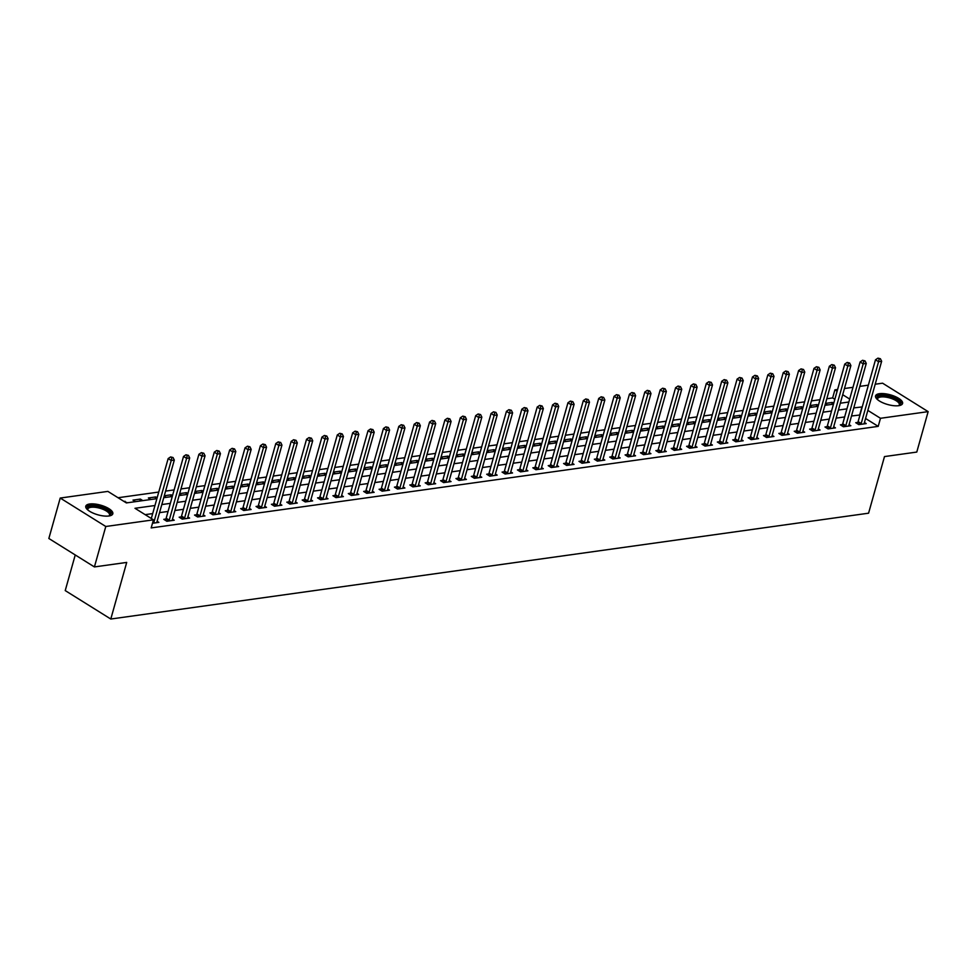 <?xml version="1.0" encoding="UTF-8"?>
<svg xmlns="http://www.w3.org/2000/svg" width="977" height="977" viewBox="0 0 977 977"><rect width="100%" height="100%" fill="white"/><g stroke="black" fill="none" stroke-linecap="round" stroke-linejoin="round"><path stroke-width="1.47" d="M898.669 405.687A14.032 5.019 -164.3 0 1 883.257 402.964A14.032 5.019 -164.3 0 1 875.551 395.893A14.032 5.019 -164.3 0 1 879.459 393.694A14.032 5.019 -164.3 0 1 894.883 396.418A14.032 5.019 -164.3 0 1 902.577 403.489A14.032 5.019 -164.3 0 1 898.669 405.687M108.911 515.99A14.032 5.019 -164.3 0 1 93.487 513.267A14.032 5.019 -164.3 0 1 85.793 506.196A14.032 5.019 -164.3 0 1 89.689 503.998A14.032 5.019 -164.3 0 1 105.113 506.721A14.032 5.019 -164.3 0 1 112.807 513.792A14.032 5.019 -164.3 0 1 108.911 515.99A11.248 4.018 15.7 0 0 109.534 515.135A11.248 4.018 15.7 0 0 109.216 513.572A11.248 4.018 15.7 0 0 97.822 507.735A11.248 4.018 15.7 0 0 87.881 509.054A11.248 4.018 15.7 0 0 87.942 510.079M75.241 554.96L65.227 590.584L110.792 619.027L868.577 513.194L884.49 456.577L916.78 452.07L928.15 411.635L880.485 418.29L867.845 410.401M110.792 619.027L126.705 562.422L94.415 566.929L48.85 538.486L60.22 498.05L107.885 491.394L126.363 502.923L156.894 498.661M834.846 399.312L832.636 397.932L826.798 398.75M819.959 399.703L811.423 400.9M804.584 401.852L796.047 403.049M789.208 404.002L780.672 405.199M773.821 406.151L765.296 407.336M758.445 408.301L749.909 409.485M743.07 410.438L734.533 411.635M727.694 412.587L719.157 413.784M712.318 414.737L703.782 415.933M696.943 416.886L688.406 418.083M681.567 419.035L673.031 420.232M666.192 421.185L657.655 422.369M650.804 423.334L642.28 424.519M635.429 425.483L626.892 426.668M620.053 427.621L611.517 428.818M604.678 429.77L596.141 430.967M589.302 431.919L580.765 433.116M573.926 434.069L565.39 435.266M558.551 436.218L550.014 437.403M543.175 438.368L534.639 439.552M527.788 440.517L519.263 441.702M512.412 442.654L503.876 443.851M497.037 444.804L488.5 446M481.661 446.953L473.124 448.15M466.285 449.102L457.749 450.299M450.91 451.252L442.373 452.436M435.534 453.401L426.998 454.586M420.159 455.551L411.622 456.735M404.771 457.688L396.247 458.885M389.396 459.837L380.859 461.034M374.02 461.987L365.483 463.183M358.644 464.136L350.108 465.333M343.269 466.285L334.732 467.47M327.893 468.435L319.357 469.619M312.518 470.584L303.981 471.769M297.142 472.721L288.606 473.918M281.755 474.871L273.23 476.068M266.379 477.02L257.843 478.217M251.004 479.17L242.467 480.366M235.628 481.319L227.091 482.504M220.252 483.468L211.716 484.653M204.877 485.618L196.34 486.802M189.501 487.755L180.965 488.952M174.126 489.904L165.589 491.101M158.738 492.054L118.058 497.733M832.636 397.932L834.908 389.847L837.607 389.469M844.446 388.516L852.982 387.319M859.821 386.367L868.358 385.17M875.209 384.217L882.585 383.192L928.15 411.635M127.45 502.764L123.908 501.384M135.437 501.653L132.994 500.126L140.37 499.088L142.825 500.627M150.824 499.503L148.37 497.977L155.746 496.939L157.126 497.806M166.2 497.354L164.185 496.096M172.502 495.657L171.122 494.789L164.283 495.754M181.575 495.205L179.56 493.947M187.877 493.507L186.497 492.652L179.658 493.605M196.951 493.055L194.936 491.81M203.265 491.358L201.885 490.503L195.034 491.455M212.327 490.918L210.311 489.66M218.64 489.208L217.26 488.353L210.409 489.306M227.702 488.769L225.687 487.511M234.016 487.071L232.636 486.204L225.785 487.157M243.078 486.619L241.063 485.361M249.391 484.922L248.011 484.055L241.16 485.007M258.453 484.47L256.438 483.212M264.767 482.772L263.387 481.905L256.536 482.87M273.841 482.32L271.826 481.063M280.143 480.623L278.763 479.756L271.924 480.721M289.216 480.171L287.201 478.913M295.518 478.474L294.138 477.619L287.299 478.571M304.592 478.022L302.577 476.764M310.894 476.324L309.514 475.469L302.675 476.422M319.967 475.884L317.952 474.627M326.281 474.175L324.901 473.32L318.05 474.272M335.343 473.735L333.328 472.477M341.657 472.038L340.277 471.17L333.426 472.123M350.719 471.586L348.704 470.328M357.032 469.888L355.652 469.021L348.801 469.974M366.094 469.436L364.079 468.178M372.408 467.739L371.028 466.872L364.177 467.836M381.47 467.287L379.455 466.029M387.784 465.589L386.403 464.722L379.552 465.687M396.857 465.137L394.842 463.88M403.159 463.44L401.779 462.585L394.94 463.538M412.233 462.988L410.218 461.73M418.535 461.291L417.155 460.436L410.316 461.388M427.608 460.851L425.593 459.593M433.91 459.141L432.53 458.286L425.691 459.239M442.984 458.702L440.969 457.444M449.298 457.004L447.918 456.137L441.067 457.089M458.36 456.552L456.344 455.294M464.673 454.855L463.293 453.987L456.442 454.94M473.735 454.403L471.72 453.145M480.049 452.705L478.669 451.838L471.818 452.803M489.111 452.253L487.096 450.995M495.424 450.556L494.044 449.689L487.193 450.653M504.486 450.104L502.471 448.846M510.8 448.406L509.42 447.551L502.569 448.504M519.874 447.954L517.859 446.697M526.176 446.257L524.796 445.402L517.957 446.355M535.249 445.817L533.234 444.559M541.551 444.108L540.171 443.253L533.332 444.205M550.625 443.668L548.61 442.41M556.927 441.958L555.547 441.103L548.708 442.056M566.001 441.519L563.985 440.261M572.314 439.821L570.934 438.954L564.083 439.906M581.376 439.369L579.361 438.111M587.69 437.672L586.31 436.804L579.459 437.769M596.752 437.22L594.737 435.962M603.065 435.522L601.685 434.655L594.834 435.62M612.127 435.07L610.112 433.812M618.441 433.373L617.061 432.518L610.21 433.47M627.503 432.921L625.488 431.663M633.817 431.223L632.437 430.368L625.585 431.321M642.89 430.784L640.875 429.526M649.192 429.074L647.812 428.219L640.973 429.172M658.266 428.634L656.251 427.376M664.568 426.925L663.188 426.07L656.349 427.022M673.641 426.485L671.626 425.227M679.943 424.787L678.563 423.92L671.724 424.873M689.017 424.336L687.002 423.078M695.331 422.638L693.951 421.771L687.1 422.736M704.393 422.186L702.378 420.928M710.706 420.489L709.326 419.622L702.475 420.586M719.768 420.037L717.753 418.779M726.082 418.339L724.702 417.484L717.851 418.437M735.144 417.887L733.129 416.629M741.458 416.19L740.077 415.335L733.226 416.287M750.519 415.75L748.504 414.492M756.833 414.04L755.453 413.186L748.602 414.138M765.907 413.601L763.892 412.343M772.209 411.891L770.829 411.036L763.99 411.989M781.282 411.451L779.267 410.193M787.584 409.754L786.204 408.887L779.365 409.839M796.658 409.302L794.643 408.044M802.96 407.604L801.58 406.737L794.741 407.702M812.034 407.153L810.018 405.895M818.347 405.455L816.967 404.588L810.116 405.553M827.409 405.003L825.394 403.745M833.723 403.306L832.343 402.439L825.492 403.403M154.964 505.512L134.985 508.296L153.45 519.837L151.179 527.922L878.213 426.375L865.573 418.486M859.98 414.993L851.504 415.994M844.653 416.947L836.117 418.144M829.278 419.096L820.741 420.293M813.902 421.246L805.366 422.443M798.527 423.395L789.99 424.592M783.151 425.545L774.614 426.729M767.775 427.694L759.239 428.879M752.388 429.843L743.863 431.028M737.012 431.981L728.488 433.177M721.637 434.13L713.1 435.327M706.261 436.279L697.725 437.476M690.886 438.429L682.349 439.626M675.51 440.578L666.973 441.775M660.134 442.728L651.598 443.912M644.759 444.877L636.222 446.062M629.371 447.014L620.847 448.211M613.996 449.164L605.471 450.36M598.62 451.313L590.084 452.51M583.245 453.462L574.708 454.659M567.869 455.612L559.332 456.809M552.493 457.761L543.957 458.946M537.118 459.911L528.581 461.095M521.742 462.06L513.206 463.245M506.355 464.197L497.83 465.394M490.979 466.347L482.455 467.543M475.604 468.496L467.067 469.693M460.228 470.645L451.692 471.842M444.853 472.795L436.316 473.979M429.477 474.944L420.94 476.129M414.101 477.094L405.565 478.278M398.726 479.231L390.189 480.428M383.338 481.38L374.814 482.577M367.963 483.53L359.438 484.726M352.587 485.679L344.051 486.876M337.212 487.828L328.675 489.013M321.836 489.978L313.299 491.162M306.46 492.127L297.924 493.312M291.085 494.264L282.548 495.461M275.709 496.414L267.173 497.611M260.322 498.563L251.797 499.76M244.946 500.712L236.422 501.909M229.571 502.862L221.034 504.047M214.195 505.011L205.659 506.196M198.82 507.161L190.283 508.345M183.444 509.298L174.907 510.495M168.068 511.447L159.532 512.644M152.693 513.597L145.158 514.647M152.485 523.269L158.86 522.377L157.102 521.278M165.785 519.056L163.782 519.337L166.859 521.266L174.236 520.228L172.477 519.129M181.16 516.918L179.157 517.187L182.235 519.117L189.611 518.079L187.853 516.98M196.536 514.769L194.533 515.05L197.61 516.967L204.999 515.941L203.228 514.842M211.911 512.62L209.908 512.901L212.986 514.818L220.375 513.792L218.616 512.693M227.287 510.47L225.284 510.751L228.362 512.669L235.75 511.643L233.991 510.544M242.662 508.321L240.66 508.602L243.749 510.519L251.126 509.493L249.367 508.394M258.038 506.171L256.047 506.452L259.125 508.382L266.501 507.344L264.743 506.245M273.426 504.022L271.423 504.303L274.5 506.233L281.877 505.194L280.118 504.095M288.801 501.885L286.798 502.154L289.876 504.083L297.252 503.045L295.494 501.946M304.177 499.735L302.174 500.016L305.251 501.934L312.628 500.908L310.869 499.809M319.552 497.586L317.549 497.867L320.627 499.784L328.016 498.758L326.245 497.659M334.928 495.437L332.925 495.718L336.003 497.635L343.391 496.609L341.632 495.51M350.303 493.287L348.3 493.568L351.378 495.486L358.767 494.46L357.008 493.361M365.679 491.138L363.676 491.419L366.766 493.336L374.142 492.31L372.384 491.211M381.054 488.988L379.064 489.269L382.141 491.199L389.518 490.161L387.759 489.062M396.442 486.851L394.439 487.12L397.517 489.05L404.893 488.012L403.135 486.912M411.818 484.702L409.815 484.983L412.892 486.9L420.269 485.862L418.51 484.775M427.193 482.553L425.19 482.833L428.268 484.751L435.644 483.725L433.886 482.626M442.569 480.403L440.566 480.684L443.643 482.601L451.032 481.576L449.261 480.476M457.944 478.254L455.941 478.535L459.019 480.452L466.408 479.426L464.649 478.327M473.32 476.104L471.317 476.385L474.395 478.303L481.783 477.277L480.025 476.178M488.695 473.955L486.693 474.236L489.782 476.165L497.159 475.127L495.4 474.028M504.071 471.806L502.08 472.086L505.158 474.016L512.534 472.978L510.776 471.879M519.459 469.668L517.456 469.949L520.533 471.867L527.91 470.829L526.151 469.742M534.834 467.519L532.831 467.8L535.909 469.717L543.285 468.691L541.527 467.592M550.21 465.37L548.207 465.65L551.284 467.568L558.661 466.542L556.902 465.443M565.585 463.22L563.582 463.501L566.66 465.418L574.049 464.393L572.278 463.293M580.961 461.071L578.958 461.352L582.036 463.269L589.424 462.243L587.665 461.144M596.336 458.921L594.334 459.202L597.411 461.132L604.8 460.094L603.041 458.995M611.712 456.772L609.709 457.053L612.799 458.982L620.175 457.944L618.417 456.845M627.087 454.635L625.097 454.903L628.174 456.833L635.551 455.795L633.792 454.708M642.475 452.485L640.472 452.766L643.55 454.684L650.926 453.658L649.168 452.559M657.851 450.336L655.848 450.617L658.925 452.534L666.302 451.508L664.543 450.409M673.226 448.187L671.223 448.467L674.301 450.385L681.677 449.359L679.919 448.26M688.602 446.037L686.599 446.318L689.677 448.235L697.065 447.21L695.294 446.11M703.977 443.888L701.974 444.169L705.052 446.098L712.441 445.06L710.682 443.961M719.353 441.738L717.35 442.019L720.428 443.949L727.816 442.911L726.058 441.812M734.728 439.601L732.726 439.87L735.815 441.799L743.192 440.761L741.433 439.662M750.104 437.452L748.113 437.733L751.191 439.65L758.567 438.624L756.809 437.525M765.492 435.302L763.489 435.583L766.566 437.501L773.943 436.475L772.184 435.376M780.867 433.153L778.864 433.434L781.942 435.351L789.318 434.325L787.56 433.226M796.243 431.004L794.24 431.284L797.317 433.202L804.694 432.176L802.935 431.077M811.618 428.854L809.615 429.135L812.693 431.065L820.082 430.027L818.311 428.927M826.994 426.705L824.991 426.986L828.069 428.915L835.457 427.877L833.699 426.778M842.369 424.568L840.367 424.836L843.444 426.766L850.833 425.728L849.074 424.629M857.745 422.418L855.742 422.699L858.832 424.616L866.208 423.591L864.45 422.491M94.415 566.929L105.785 526.493L60.22 498.05M878.213 426.375L880.485 418.29M153.45 519.837L105.785 526.493M862.251 406.908L853.776 407.91M846.925 408.862L838.4 410.059M831.549 411.012L823.013 412.209M816.174 413.161L807.637 414.358M800.798 415.31L792.262 416.495M785.423 417.46L776.886 418.644M770.047 419.609L761.51 420.794M754.671 421.746L746.135 422.943M739.296 423.896L730.759 425.093M723.908 426.045L715.384 427.242M708.533 428.195L699.996 429.392M693.157 430.344L684.621 431.529M677.782 432.493L669.245 433.678M662.406 434.643L653.869 435.827M647.03 436.78L638.494 437.977M631.655 438.929L623.118 440.126M616.279 441.079L607.743 442.276M600.892 443.228L592.367 444.425M585.516 445.378L576.98 446.562M570.141 447.527L561.604 448.712M554.765 449.676L546.228 450.861M539.389 451.814L530.853 453.01M524.014 453.963L515.477 455.16M508.638 456.112L500.102 457.309M493.263 458.262L484.726 459.459M477.875 460.411L469.351 461.596M462.5 462.561L453.963 463.745M447.124 464.71L438.588 465.895M431.749 466.847L423.212 468.044M416.373 468.997L407.836 470.193M400.997 471.146L392.461 472.343M385.622 473.295L377.085 474.492M370.246 475.445L361.71 476.629M354.859 477.594L346.334 478.779M339.483 479.744L330.947 480.928M324.108 481.881L315.571 483.078M308.732 484.03L300.195 485.227M293.356 486.18L284.82 487.376M277.981 488.329L269.444 489.526M262.605 490.478L254.069 491.663M247.23 492.628L238.693 493.812M231.842 494.777L223.318 495.962M216.467 496.914L207.93 498.111M201.091 499.064L192.554 500.261M185.715 501.213L177.179 502.41M170.34 503.363L161.803 504.559M849.685 399.068L842.711 394.708M837.118 391.215L834.908 389.847M163.733 497.696L172.27 496.511M179.109 495.559L187.645 494.362M194.484 493.409L203.021 492.213M209.86 491.26L218.396 490.063M225.235 489.111L233.772 487.914M240.611 486.961L249.147 485.764M255.998 484.812L264.523 483.627M271.374 482.662L279.91 481.478M286.75 480.525L295.286 479.328M302.125 478.376L310.662 477.179M317.501 476.226L326.037 475.03M332.876 474.077L341.413 472.88M348.252 471.928L356.788 470.731M363.627 469.778L372.164 468.594M379.015 467.629L387.539 466.444M394.39 465.479L402.927 464.295M409.766 463.342L418.303 462.145M425.142 461.193L433.678 459.996M440.517 459.043L449.054 457.847M455.893 456.894L464.429 455.697M471.268 454.745L479.805 453.56M486.644 452.595L495.18 451.411M502.031 450.446L510.556 449.261M517.407 448.309L525.944 447.112M532.783 446.159L541.319 444.962M548.158 444.01L556.695 442.813M563.534 441.86L572.07 440.664M578.909 439.711L587.446 438.526M594.285 437.562L602.821 436.377M609.66 435.412L618.197 434.228M625.048 433.275L633.572 432.078M640.423 431.126L648.96 429.929M655.799 428.976L664.336 427.779M671.175 426.827L679.711 425.63M686.55 424.677L695.087 423.493M701.926 422.528L710.462 421.343M717.301 420.379L725.838 419.194M732.677 418.241L741.213 417.045M748.064 416.092L756.589 414.895M763.44 413.943L771.977 412.746M778.816 411.793L787.352 410.596M794.191 409.644L802.728 408.459M809.567 407.494L818.103 406.31M824.942 405.345L833.479 404.16M840.318 403.208L848.854 402.011M859.736 414.846L862.007 406.762M124.8 501.946L124.995 501.238M831.793 404.393L832.343 402.439M816.418 406.542L816.967 404.588M801.042 408.691L801.58 406.737M785.655 410.841L786.204 408.887M770.279 412.99L770.829 411.036M754.903 415.127L755.453 413.186M739.528 417.277L740.077 415.335M724.152 419.426L724.702 417.484M708.777 421.575L709.326 419.622M693.401 423.725L693.951 421.771M678.026 425.874L678.563 423.92M662.638 428.024L663.188 426.07M647.262 430.161L647.812 428.219M631.887 432.31L632.437 430.368M616.511 434.46L617.061 432.518M601.136 436.609L601.685 434.655M585.76 438.758L586.31 436.804M570.385 440.908L570.934 438.954M555.009 443.057L555.547 441.103M539.622 445.194L540.171 443.253M524.246 447.344L524.796 445.402M508.87 449.493L509.42 447.551M493.495 451.643L494.044 449.689M478.119 453.792L478.669 451.838M462.744 455.941L463.293 453.987M447.368 458.091L447.918 456.137M431.993 460.228L432.53 458.286M416.605 462.377L417.155 460.436M401.229 464.527L401.779 462.585M385.854 466.676L386.403 464.722M370.478 468.826L371.028 466.872M355.103 470.975L355.652 469.021M339.727 473.124L340.277 471.17M324.352 475.262L324.901 473.32M308.976 477.411L309.514 475.469M293.589 479.56L294.138 477.619M278.213 481.71L278.763 479.756M262.837 483.859L263.387 481.905M247.462 486.009L248.011 484.055M232.086 488.158L232.636 486.204M216.711 490.307L217.26 488.353M201.335 492.445L201.885 490.503M185.96 494.594L186.497 492.652M170.572 496.743L171.122 494.789M155.196 498.893L155.746 496.939M139.821 501.042L140.37 499.088M153.487 523.135L153.609 522.915A1.795 1.062 122 0 0 153.865 522.304L171.231 460.509L174.309 460.082L156.943 521.877A1.795 1.062 122 0 0 156.857 522.463L156.857 522.658M151.313 518.494L168.154 458.592L171.231 460.509L171.818 457.7L173.051 457.529L170.584 456.931L171.818 457.7M170.584 456.931L168.154 458.592M174.309 460.082L173.051 457.529M168.862 520.985L168.984 520.765A1.795 1.062 122 0 0 169.241 520.155L186.607 458.36L189.685 457.932L172.318 519.727A1.795 1.062 122 0 0 172.233 520.314L172.233 520.509M165.15 520.191L165.907 518.848A1.795 1.062 122 0 0 166.163 518.225L183.529 456.442L186.607 458.36L187.193 455.551L188.427 455.38L185.96 454.781L187.193 455.551M185.96 454.781L183.529 456.442M189.685 457.932L188.427 455.38M184.238 518.836L184.36 518.616A1.795 1.062 122 0 0 184.616 518.005L201.983 456.222L205.06 455.783L187.694 517.578A1.795 1.062 122 0 0 187.608 518.164L187.621 518.36M180.525 518.042L181.282 516.699A1.795 1.062 122 0 0 181.539 516.088L198.905 454.293L201.983 456.222L202.569 453.413L203.802 453.243L201.347 452.644L202.569 453.413M201.347 452.644L198.905 454.293M205.06 455.783L203.802 453.243M199.613 516.686L199.735 516.479A1.795 1.062 122 0 0 199.992 515.856L217.358 454.073L220.436 453.633L203.069 515.429A1.795 1.062 122 0 0 202.984 516.015L202.996 516.21M195.901 515.893L196.658 514.549A1.795 1.062 122 0 0 196.914 513.939L214.281 452.143L217.358 454.073L217.956 451.264L219.178 451.093L216.723 450.495L217.956 451.264M216.723 450.495L214.281 452.143M220.436 453.633L219.178 451.093M214.989 514.537L215.111 514.329A1.795 1.062 122 0 0 215.367 513.707L232.734 451.924L235.811 451.496L218.445 513.279A1.795 1.062 122 0 0 218.359 513.878L218.372 514.073M211.276 513.743L212.033 512.4A1.795 1.062 122 0 0 212.29 511.789L229.656 449.994L232.734 451.924L233.332 449.115L234.553 448.944L232.099 448.345L233.332 449.115M232.099 448.345L229.656 449.994M235.811 451.496L234.553 448.944M87.698 509.872A12.139 4.348 -164.3 0 1 87.686 509.847A12.139 4.348 -164.3 0 1 87.588 509.701A12.139 4.348 -164.3 0 1 95.893 506.208A12.139 4.348 -164.3 0 1 110.279 512.876A12.139 4.348 -164.3 0 1 109.29 515.917A12.139 4.348 -164.3 0 1 109.265 515.929M112.428 514.5A13.947 4.983 15.7 0 0 111.964 513.108A13.947 4.983 15.7 0 0 98.592 506.049A13.947 4.983 15.7 0 0 85.744 507.002M877.468 399.569A12.139 4.348 -164.3 0 1 877.456 399.544A12.139 4.348 -164.3 0 1 880.387 395.795A12.139 4.348 -164.3 0 1 895.714 399.08A12.139 4.348 -164.3 0 1 899.048 405.614A12.139 4.348 -164.3 0 1 899.023 405.626M898.718 405.675A11.248 4.018 15.7 0 0 899.304 404.832A11.248 4.018 15.7 0 0 893.137 399.166A11.248 4.018 15.7 0 0 880.778 396.98A11.248 4.018 15.7 0 0 877.651 398.75A11.248 4.018 15.7 0 0 877.712 399.776M902.186 404.197A13.947 4.983 15.7 0 0 893.796 397.444A13.947 4.983 15.7 0 0 879.153 395.026A13.947 4.983 15.7 0 0 875.514 396.699M230.364 512.388L230.487 512.18A1.795 1.062 122 0 0 230.743 511.557L248.109 449.774L251.187 449.347L233.821 511.13A1.795 1.062 122 0 0 233.747 511.728L233.747 511.924M226.652 511.606L227.409 510.25A1.795 1.062 122 0 0 227.665 509.64L245.032 447.857L248.109 449.774L248.708 446.965L249.929 446.794L247.474 446.196L248.708 446.965M247.474 446.196L245.032 447.857M251.187 449.347L249.929 446.794M245.74 510.238L245.862 510.031A1.795 1.062 122 0 0 246.119 509.42L263.497 447.625L266.562 447.197L249.196 508.98A1.795 1.062 122 0 0 249.123 509.579L249.123 509.774M242.027 509.457L242.785 508.113A1.795 1.062 122 0 0 243.041 507.49L260.407 445.707L263.497 447.625L264.083 444.816L265.317 444.645L262.85 444.046L264.083 444.816M262.85 444.046L260.407 445.707M266.562 447.197L265.317 444.645M261.128 508.101L261.238 507.881A1.795 1.062 122 0 0 261.506 507.271L278.872 445.475L281.95 445.048L264.572 506.831A1.795 1.062 122 0 0 264.498 507.429L264.498 507.625M257.403 507.307L258.16 505.964A1.795 1.062 122 0 0 258.416 505.341L275.795 443.558L278.872 445.475L279.459 442.666L280.692 442.496L278.225 441.897L279.459 442.666M278.225 441.897L275.795 443.558M281.95 445.048L280.692 442.496M276.503 505.952L276.625 505.732A1.795 1.062 122 0 0 276.882 505.121L294.248 443.326L297.326 442.899L279.959 504.694A1.795 1.062 122 0 0 279.874 505.28L279.874 505.475M272.778 505.158L273.536 503.814A1.795 1.062 122 0 0 273.804 503.192L291.17 441.409L294.248 443.326L294.834 440.517L296.068 440.346L293.601 439.748L294.834 440.517M293.601 439.748L291.17 441.409M297.326 442.899L296.068 440.346M291.879 503.802L292.001 503.582A1.795 1.062 122 0 0 292.257 502.972L309.624 441.177L312.701 440.749L295.335 502.544A1.795 1.062 122 0 0 295.249 503.131L295.249 503.326M288.166 503.008L288.923 501.665A1.795 1.062 122 0 0 289.18 501.054L306.546 439.259L309.624 441.177L310.21 438.38L311.443 438.197L308.976 437.611L310.21 438.38M308.976 437.611L306.546 439.259M312.701 440.749L311.443 438.197M307.254 501.653L307.376 501.445A1.795 1.062 122 0 0 307.633 500.822L324.999 439.039L328.077 438.6L310.71 500.395A1.795 1.062 122 0 0 310.625 500.981L310.637 501.177M303.542 500.859L304.299 499.516A1.795 1.062 122 0 0 304.555 498.905L321.922 437.11L324.999 439.039L325.585 436.23L326.819 436.06L324.364 435.461L325.585 436.23M324.364 435.461L321.922 437.11M328.077 438.6L326.819 436.06M322.63 499.503L322.752 499.296A1.795 1.062 122 0 0 323.008 498.673L340.375 436.89L343.452 436.463L326.086 498.246A1.795 1.062 122 0 0 326 498.832L326.013 499.039M318.917 498.71L319.674 497.366A1.795 1.062 122 0 0 319.931 496.756L337.297 434.96L340.375 436.89L340.973 434.081L342.194 433.91L339.74 433.312L340.973 434.081M339.74 433.312L337.297 434.96M343.452 436.463L342.194 433.91M338.005 497.354L338.127 497.146A1.795 1.062 122 0 0 338.384 496.524L355.75 434.741L358.828 434.313L341.462 496.096A1.795 1.062 122 0 0 341.376 496.695L341.388 496.89M334.293 496.572L335.05 495.217A1.795 1.062 122 0 0 335.306 494.606L352.673 432.823L355.75 434.741L356.349 431.932L357.57 431.761L355.115 431.162L356.349 431.932M355.115 431.162L352.673 432.823M358.828 434.313L357.57 431.761M353.381 495.205L353.503 494.997A1.795 1.062 122 0 0 353.759 494.386L371.126 432.591L374.203 432.164L356.837 493.947A1.795 1.062 122 0 0 356.764 494.545L356.764 494.741M349.668 494.423L350.425 493.08A1.795 1.062 122 0 0 350.682 492.457L368.048 430.674L371.126 432.591L371.724 429.782L372.945 429.611L370.491 429.013L371.724 429.782M370.491 429.013L368.048 430.674M374.203 432.164L372.945 429.611M368.756 493.067L368.879 492.848A1.795 1.062 122 0 0 369.135 492.237L386.513 430.442L389.579 430.014L372.213 491.797A1.795 1.062 122 0 0 372.139 492.396L372.139 492.591M365.044 492.274L365.801 490.93A1.795 1.062 122 0 0 366.057 490.307L383.424 428.524L386.513 430.442L387.1 427.633L388.333 427.462L385.866 426.864L387.1 427.633M385.866 426.864L383.424 428.524M389.579 430.014L388.333 427.462M384.144 490.918L384.254 490.698A1.795 1.062 122 0 0 384.523 490.088L401.889 428.292L404.966 427.865L387.588 489.66A1.795 1.062 122 0 0 387.515 490.246L387.515 490.442M380.419 490.124L381.177 488.781A1.795 1.062 122 0 0 381.433 488.158L398.811 426.375L401.889 428.292L402.475 425.483L403.709 425.313L401.242 424.714L402.475 425.483M401.242 424.714L398.811 426.375M404.966 427.865L403.709 425.313M399.52 488.769L399.63 488.549A1.795 1.062 122 0 0 399.898 487.938L417.264 426.143L420.342 425.716L402.976 487.511A1.795 1.062 122 0 0 402.89 488.097L402.89 488.292M395.795 487.975L396.552 486.631A1.795 1.062 122 0 0 396.821 486.021L414.187 424.226L417.264 426.143L417.851 423.346L419.084 423.163L416.617 422.577L417.851 423.346M416.617 422.577L414.187 424.226M420.342 425.716L419.084 423.163M414.895 486.619L415.017 486.412A1.795 1.062 122 0 0 415.274 485.789L432.64 424.006L435.718 423.566L418.351 485.361A1.795 1.062 122 0 0 418.266 485.948L418.266 486.143M411.183 485.825L411.94 484.482A1.795 1.062 122 0 0 412.196 483.871L429.562 422.076L432.64 424.006L433.226 421.197L434.46 421.026L431.993 420.428L433.226 421.197M431.993 420.428L429.562 422.076M435.718 423.566L434.46 421.026M430.271 484.47L430.393 484.262A1.795 1.062 122 0 0 430.649 483.639L448.016 421.856L451.093 421.429L433.727 483.212A1.795 1.062 122 0 0 433.641 483.798L433.654 484.006M426.558 483.676L427.315 482.333A1.795 1.062 122 0 0 427.572 481.722L444.938 419.927L448.016 421.856L448.602 419.048L449.835 418.877L447.381 418.278L448.602 419.048M447.381 418.278L444.938 419.927M451.093 421.429L449.835 418.877M445.646 482.32L445.768 482.113A1.795 1.062 122 0 0 446.025 481.49L463.391 419.707L466.469 419.28L449.102 481.063A1.795 1.062 122 0 0 449.017 481.661L449.029 481.856M441.934 481.539L442.691 480.183A1.795 1.062 122 0 0 442.947 479.573L460.314 417.79L463.391 419.707L463.99 416.898L465.211 416.727L462.756 416.129L463.99 416.898M462.756 416.129L460.314 417.79M466.469 419.28L465.211 416.727M461.022 480.171L461.144 479.963A1.795 1.062 122 0 0 461.4 479.341L478.767 417.558L481.844 417.13L464.478 478.913A1.795 1.062 122 0 0 464.393 479.512L464.405 479.707M457.309 479.389L458.066 478.046A1.795 1.062 122 0 0 458.323 477.423L475.689 415.64L478.767 417.558L479.365 414.749L480.586 414.578L478.132 413.979L479.365 414.749M478.132 413.979L475.689 415.64M481.844 417.13L480.586 414.578M476.397 478.034L476.52 477.814A1.795 1.062 122 0 0 476.776 477.203L494.142 415.408L497.22 414.981L479.854 476.764A1.795 1.062 122 0 0 479.78 477.362L479.78 477.558M472.685 477.24L473.442 475.897A1.795 1.062 122 0 0 473.698 475.274L491.065 413.491L494.142 415.408L494.741 412.599L495.962 412.428L493.507 411.83L494.741 412.599M493.507 411.83L491.065 413.491M497.22 414.981L495.962 412.428M491.773 475.884L491.895 475.665A1.795 1.062 122 0 0 492.152 475.054L509.53 413.259L512.595 412.831L495.229 474.627A1.795 1.062 122 0 0 495.156 475.213L495.156 475.408M488.06 475.091L488.818 473.747A1.795 1.062 122 0 0 489.074 473.124L506.44 411.341L509.53 413.259L510.116 410.45L511.35 410.279L508.883 409.681L510.116 410.45M508.883 409.681L506.44 411.341M512.595 412.831L511.35 410.279M507.161 473.735L507.271 473.515A1.795 1.062 122 0 0 507.539 472.905L524.905 411.109L527.983 410.682L510.605 472.477A1.795 1.062 122 0 0 510.531 473.063L510.531 473.259M503.436 472.941L504.193 471.598A1.795 1.062 122 0 0 504.45 470.987L521.828 409.192L524.905 411.109L525.492 408.313L526.725 408.13L524.258 407.543L525.492 408.313M524.258 407.543L521.828 409.192M527.983 410.682L526.725 408.13M522.536 471.586L522.646 471.378A1.795 1.062 122 0 0 522.915 470.755L540.281 408.972L543.359 408.533L525.98 470.328A1.795 1.062 122 0 0 525.907 470.914L525.907 471.109M518.811 470.792L519.569 469.448A1.795 1.062 122 0 0 519.837 468.838L537.203 407.043L540.281 408.972L540.867 406.163L542.101 405.992L539.634 405.394L540.867 406.163M539.634 405.394L537.203 407.043M543.359 408.533L542.101 405.992M537.912 469.436L538.034 469.229A1.795 1.062 122 0 0 538.29 468.606L555.657 406.823L558.734 406.395L541.368 468.178A1.795 1.062 122 0 0 541.282 468.765L541.282 468.972M534.199 468.642L534.956 467.299A1.795 1.062 122 0 0 535.213 466.688L552.579 404.893L555.657 406.823L556.243 404.014L557.476 403.843L555.009 403.245L556.243 404.014M555.009 403.245L552.579 404.893M558.734 406.395L557.476 403.843M553.287 467.287L553.409 467.079A1.795 1.062 122 0 0 553.666 466.456L571.032 404.673L574.11 404.246L556.743 466.029A1.795 1.062 122 0 0 556.658 466.627L556.67 466.823M549.575 466.505L550.332 465.15A1.795 1.062 122 0 0 550.588 464.539L567.955 402.756L571.032 404.673L571.618 401.865L572.852 401.694L570.397 401.095L571.618 401.865M570.397 401.095L567.955 402.756M574.11 404.246L572.852 401.694M568.663 465.137L568.785 464.93A1.795 1.062 122 0 0 569.041 464.307L586.408 402.524L589.485 402.097L572.119 463.88A1.795 1.062 122 0 0 572.034 464.478L572.046 464.673M564.95 464.356L565.707 463.013A1.795 1.062 122 0 0 565.964 462.39L583.33 400.607L586.408 402.524L587.006 399.715L588.227 399.544L585.773 398.946L587.006 399.715M585.773 398.946L583.33 400.607M589.485 402.097L588.227 399.544M584.038 463L584.161 462.78A1.795 1.062 122 0 0 584.417 462.17L601.783 400.375L604.861 399.947L587.495 461.73A1.795 1.062 122 0 0 587.409 462.329L587.421 462.524M580.326 462.206L581.083 460.863A1.795 1.062 122 0 0 581.339 460.24L598.706 398.457L601.783 400.375L602.382 397.566L603.603 397.395L601.148 396.796L602.382 397.566M601.148 396.796L598.706 398.457M604.861 399.947L603.603 397.395M599.414 460.851L599.536 460.631A1.795 1.062 122 0 0 599.793 460.02L617.159 398.225L620.236 397.798L602.87 459.593A1.795 1.062 122 0 0 602.797 460.179L602.797 460.375M595.701 460.057L596.458 458.714A1.795 1.062 122 0 0 596.715 458.091L614.081 396.308L617.159 398.225L617.757 395.416L618.978 395.245L616.524 394.647L617.757 395.416M616.524 394.647L614.081 396.308M620.236 397.798L618.978 395.245M614.789 458.702L614.912 458.482A1.795 1.062 122 0 0 615.168 457.871L632.546 396.076L635.612 395.648L618.246 457.444A1.795 1.062 122 0 0 618.172 458.03L618.172 458.225M611.077 457.908L611.834 456.564A1.795 1.062 122 0 0 612.09 455.954L629.457 394.158L632.546 396.076L633.133 393.267L634.366 393.096L631.899 392.51L633.133 393.267M631.899 392.51L629.457 394.158M635.612 395.648L634.366 393.096M630.177 456.552L630.287 456.332A1.795 1.062 122 0 0 630.556 455.722L647.922 393.939L651 393.499L633.621 455.294A1.795 1.062 122 0 0 633.548 455.88L633.548 456.076M626.452 455.758L627.21 454.415A1.795 1.062 122 0 0 627.466 453.804L644.844 392.009L647.922 393.939L648.508 391.13L649.742 390.959L647.275 390.36L648.508 391.13M647.275 390.36L644.844 392.009M651 393.499L649.742 390.959M645.553 454.403L645.663 454.195A1.795 1.062 122 0 0 645.931 453.572L663.298 391.789L666.375 391.362L648.997 453.145A1.795 1.062 122 0 0 648.923 453.731L648.923 453.926M641.828 453.609L642.585 452.266A1.795 1.062 122 0 0 642.854 451.655L660.22 389.86L663.298 391.789L663.884 388.98L665.117 388.809L662.65 388.211L663.884 388.98M662.65 388.211L660.22 389.86M666.375 391.362L665.117 388.809M660.928 452.253L661.05 452.046A1.795 1.062 122 0 0 661.307 451.423L678.673 389.64L681.751 389.212L664.384 450.995A1.795 1.062 122 0 0 664.299 451.594L664.299 451.789M657.203 451.472L657.961 450.116A1.795 1.062 122 0 0 658.229 449.505L675.596 387.71L678.673 389.64L679.259 386.831L680.493 386.66L678.026 386.062L679.259 386.831M678.026 386.062L675.596 387.71M681.751 389.212L680.493 386.66M676.304 450.104L676.426 449.896A1.795 1.062 122 0 0 676.682 449.273L694.049 387.49L697.126 387.063L679.76 448.846A1.795 1.062 122 0 0 679.674 449.444L679.687 449.64M672.591 449.322L673.348 447.979A1.795 1.062 122 0 0 673.605 447.356L690.971 385.573L694.049 387.49L694.635 384.682L695.868 384.511L693.414 383.912L694.635 384.682M693.414 383.912L690.971 385.573M697.126 387.063L695.868 384.511M691.679 447.967L691.801 447.747A1.795 1.062 122 0 0 692.058 447.136L709.424 385.341L712.502 384.914L695.135 446.697A1.795 1.062 122 0 0 695.05 447.295L695.062 447.49M687.967 447.173L688.724 445.83A1.795 1.062 122 0 0 688.98 445.207L706.347 383.424L709.424 385.341L710.023 382.532L711.244 382.361L708.789 381.763L710.023 382.532M708.789 381.763L706.347 383.424M712.502 384.914L711.244 382.361M707.055 445.817L707.177 445.597A1.795 1.062 122 0 0 707.433 444.987L724.8 383.192L727.877 382.764L710.511 444.559A1.795 1.062 122 0 0 710.426 445.146L710.438 445.341M703.342 445.023L704.099 443.68A1.795 1.062 122 0 0 704.356 443.057L721.722 381.274L724.8 383.192L725.398 380.383L726.619 380.212L724.165 379.613L725.398 380.383M724.165 379.613L721.722 381.274M727.877 382.764L726.619 380.212M722.43 443.668L722.553 443.448A1.795 1.062 122 0 0 722.809 442.837L740.175 381.042L743.253 380.615L725.887 442.41A1.795 1.062 122 0 0 725.813 442.996L725.813 443.192M718.718 442.874L719.475 441.531A1.795 1.062 122 0 0 719.731 440.908L737.098 379.125L740.175 381.042L740.774 378.233L741.995 378.062L739.54 377.476L740.774 378.233M739.54 377.476L737.098 379.125M743.253 380.615L741.995 378.062M737.806 441.519L737.928 441.299A1.795 1.062 122 0 0 738.185 440.688L755.563 378.905L758.628 378.465L741.262 440.261A1.795 1.062 122 0 0 741.189 440.847L741.189 441.042M734.093 440.725L734.851 439.381A1.795 1.062 122 0 0 735.107 438.771L752.473 376.975L755.563 378.905L756.149 376.096L757.383 375.925L754.916 375.327L756.149 376.096M754.916 375.327L752.473 376.975M758.628 378.465L757.383 375.925M753.194 439.369L753.304 439.161A1.795 1.062 122 0 0 753.572 438.539L770.938 376.756L774.016 376.328L756.638 438.111A1.795 1.062 122 0 0 756.564 438.697L756.564 438.893M749.469 438.575L750.226 437.232A1.795 1.062 122 0 0 750.483 436.621L767.861 374.826L770.938 376.756L771.525 373.947L772.758 373.776L770.291 373.177L771.525 373.947M770.291 373.177L767.861 374.826M774.016 376.328L772.758 373.776M768.569 437.22L768.679 437.012A1.795 1.062 122 0 0 768.948 436.389L786.314 374.606L789.392 374.179L772.013 435.962A1.795 1.062 122 0 0 771.94 436.56L771.94 436.756M764.844 436.426L765.602 435.083A1.795 1.062 122 0 0 765.87 434.472L783.236 372.677L786.314 374.606L786.9 371.797L788.134 371.626L785.667 371.028L786.9 371.797M785.667 371.028L783.236 372.677M789.392 374.179L788.134 371.626M783.945 435.07L784.067 434.863A1.795 1.062 122 0 0 784.323 434.24L801.69 372.457L804.767 372.029L787.401 433.812A1.795 1.062 122 0 0 787.315 434.411L787.315 434.606M780.22 434.289L780.977 432.945A1.795 1.062 122 0 0 781.246 432.322L798.612 370.539L801.69 372.457L802.276 369.648L803.509 369.477L801.042 368.879L802.276 369.648M801.042 368.879L798.612 370.539M804.767 372.029L803.509 369.477M799.32 432.933L799.442 432.713A1.795 1.062 122 0 0 799.699 432.103L817.065 370.307L820.143 369.88L802.776 431.663A1.795 1.062 122 0 0 802.691 432.261L802.703 432.457M795.608 432.139L796.365 430.796A1.795 1.062 122 0 0 796.621 430.173L813.988 368.39L817.065 370.307L817.651 367.499L818.885 367.328L816.43 366.729L817.651 367.499M816.43 366.729L813.988 368.39M820.143 369.88L818.885 367.328M814.696 430.784L814.818 430.564A1.795 1.062 122 0 0 815.074 429.953L832.441 368.158L835.518 367.731L818.152 429.526A1.795 1.062 122 0 0 818.067 430.112L818.079 430.307M810.983 429.99L811.74 428.647A1.795 1.062 122 0 0 811.997 428.024L829.363 366.241L832.441 368.158L833.027 365.349L834.26 365.178L831.806 364.58L833.027 365.349M831.806 364.58L829.363 366.241M835.518 367.731L834.26 365.178M830.071 428.634L830.194 428.414A1.795 1.062 122 0 0 830.45 427.804L847.816 366.009L850.894 365.581L833.528 427.376A1.795 1.062 122 0 0 833.442 427.963L833.454 428.158M826.359 427.841L827.116 426.497A1.795 1.062 122 0 0 827.372 425.874L844.739 364.091L847.816 366.009L848.415 363.2L849.636 363.029L847.181 362.43L848.415 363.2M847.181 362.43L844.739 364.091M850.894 365.581L849.636 363.029M845.447 426.485L845.569 426.265A1.795 1.062 122 0 0 845.826 425.654L863.192 363.871L866.269 363.432L848.903 425.227A1.795 1.062 122 0 0 848.818 425.813L848.83 426.009M841.734 425.691L842.492 424.348A1.795 1.062 122 0 0 842.748 423.737L860.114 361.942L863.192 363.871L863.79 361.063L865.011 360.892L862.557 360.293L863.79 361.063M862.557 360.293L860.114 361.942M866.269 363.432L865.011 360.892M860.822 424.336L860.945 424.128A1.795 1.062 122 0 0 861.201 423.505L878.579 361.722L881.645 361.282L864.279 423.078A1.795 1.062 122 0 0 864.205 423.664L864.205 423.859M857.11 423.542L857.867 422.198A1.795 1.062 122 0 0 858.124 421.588L875.49 359.792L878.579 361.722L879.166 358.913L880.399 358.742L877.932 358.144L879.166 358.913M877.932 358.144L875.49 359.792M881.645 361.282L880.399 358.742M153.609 522.915L152.742 522.377M153.865 522.304L152.925 521.718M168.984 520.765L165.907 518.848M169.241 520.155L166.163 518.225M184.36 518.616L181.282 516.699M184.616 518.005L181.539 516.088M199.735 516.479L196.658 514.549M199.992 515.856L196.914 513.939M215.111 514.329L212.033 512.4M215.367 513.707L212.29 511.789M230.487 512.18L227.409 510.25M230.743 511.557L227.665 509.64M245.862 510.031L242.785 508.113M246.119 509.42L243.041 507.49M261.238 507.881L258.16 505.964M261.506 507.271L258.416 505.341M276.625 505.732L273.536 503.814M276.882 505.121L273.804 503.192M292.001 503.582L288.923 501.665M292.257 502.972L289.18 501.054M307.376 501.445L304.299 499.516M307.633 500.822L304.555 498.905M322.752 499.296L319.674 497.366M323.008 498.673L319.931 496.756M338.127 497.146L335.05 495.217M338.384 496.524L335.306 494.606M353.503 494.997L350.425 493.08M353.759 494.386L350.682 492.457M368.879 492.848L365.801 490.93M369.135 492.237L366.057 490.307M384.254 490.698L381.177 488.781M384.523 490.088L381.433 488.158M399.63 488.549L396.552 486.631M399.898 487.938L396.821 486.021M415.017 486.412L411.94 484.482M415.274 485.789L412.196 483.871M430.393 484.262L427.315 482.333M430.649 483.639L427.572 481.722M445.768 482.113L442.691 480.183M446.025 481.49L442.947 479.573M461.144 479.963L458.066 478.046M461.4 479.341L458.323 477.423M476.52 477.814L473.442 475.897M476.776 477.203L473.698 475.274M491.895 475.665L488.818 473.747M492.152 475.054L489.074 473.124M507.271 473.515L504.193 471.598M507.539 472.905L504.45 470.987M522.646 471.378L519.569 469.448M522.915 470.755L519.837 468.838M538.034 469.229L534.956 467.299M538.29 468.606L535.213 466.688M553.409 467.079L550.332 465.15M553.666 466.456L550.588 464.539M568.785 464.93L565.707 463.013M569.041 464.307L565.964 462.39M584.161 462.78L581.083 460.863M584.417 462.17L581.339 460.24M599.536 460.631L596.458 458.714M599.793 460.02L596.715 458.091M614.912 458.482L611.834 456.564M615.168 457.871L612.09 455.954M630.287 456.332L627.21 454.415M630.556 455.722L627.466 453.804M645.663 454.195L642.585 452.266M645.931 453.572L642.854 451.655M661.05 452.046L657.961 450.116M661.307 451.423L658.229 449.505M676.426 449.896L673.348 447.979M676.682 449.273L673.605 447.356M691.801 447.747L688.724 445.83M692.058 447.136L688.98 445.207M707.177 445.597L704.099 443.68M707.433 444.987L704.356 443.057M722.553 443.448L719.475 441.531M722.809 442.837L719.731 440.908M737.928 441.299L734.851 439.381M738.185 440.688L735.107 438.771M753.304 439.161L750.226 437.232M753.572 438.539L750.483 436.621M768.679 437.012L765.602 435.083M768.948 436.389L765.87 434.472M784.067 434.863L780.977 432.945M784.323 434.24L781.246 432.322M799.442 432.713L796.365 430.796M799.699 432.103L796.621 430.173M814.818 430.564L811.74 428.647M815.074 429.953L811.997 428.024M830.194 428.414L827.116 426.497M830.45 427.804L827.372 425.874M845.569 426.265L842.492 424.348M845.826 425.654L842.748 423.737M860.945 424.128L857.867 422.198M861.201 423.505L858.124 421.588"/></g></svg>
